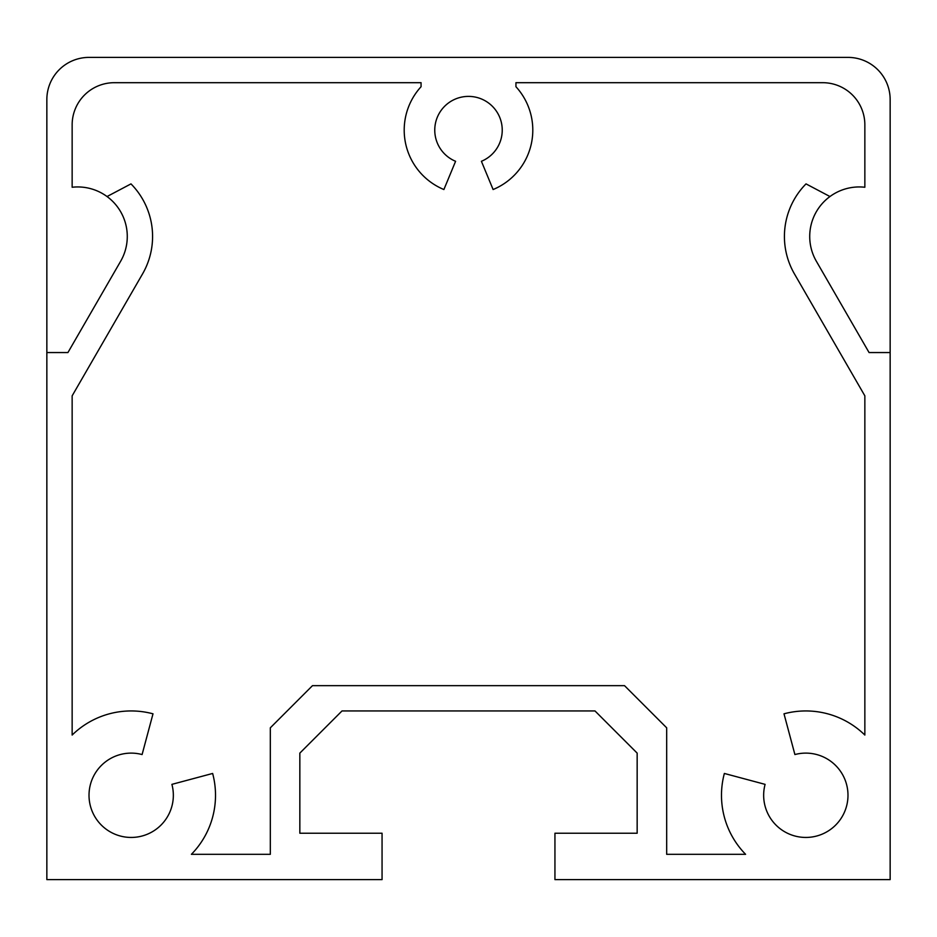 <?xml version="1.0" encoding="UTF-8"?>
<svg xmlns="http://www.w3.org/2000/svg" width="937" height="937" viewBox="0 0 937 937"><rect width="100%" height="100%" fill="white"/><g stroke="black" fill="none" stroke-linecap="round" stroke-linejoin="round"><path stroke-width="1.41" d="M173.345 795.279A42.165 42.165 0 0 1 131.18 837.444A42.165 42.165 0 0 1 89.015 795.279A42.165 42.165 0 0 1 142.096 754.554L153 713.818A84.33 84.33 0 0 0 72.149 735.053L72.149 395.836L142.553 273.909A74.843 74.843 0 0 0 130.981 183.886L107.041 196.536A49.544 49.544 0 0 1 120.639 261.259L67.932 352.546L46.85 352.546L46.85 879.609L382.062 879.609L382.062 833.227L299.84 833.227L299.84 753.114L342.005 710.949L594.995 710.949L637.16 753.114L637.16 833.227L554.938 833.227L554.938 879.609L890.15 879.609L890.15 352.546L869.067 352.546L816.361 261.259A49.544 49.544 0 0 1 829.959 196.536L806.019 183.886A74.843 74.843 0 0 0 794.447 273.909L864.851 395.836L864.851 735.053A84.33 84.33 0 0 0 784 713.818L794.904 754.554A42.165 42.165 0 0 1 847.985 795.279A42.165 42.165 0 0 1 805.82 837.444A42.165 42.165 0 0 1 765.096 784.363L724.36 773.458A84.33 84.33 0 0 0 745.594 854.31L666.675 854.31L666.675 727.815L624.51 685.65L312.489 685.65L270.325 727.815L270.325 854.31L191.406 854.31A84.33 84.33 0 0 0 212.64 773.458L171.904 784.363A42.165 42.165 0 0 1 173.345 795.279M809.72 236.487A49.544 49.544 0 0 0 816.361 261.259L869.067 352.546L890.15 352.546L890.15 99.556A42.165 42.165 0 0 0 847.985 57.391L89.015 57.391A42.165 42.165 0 0 0 46.85 99.556L46.85 352.546L67.932 352.546L120.639 261.259A49.544 49.544 0 0 0 72.149 187.259L72.149 124.855A42.165 42.165 0 0 1 114.314 82.69L421.064 82.69L421.064 86.719A64.302 64.302 0 0 0 443.892 189.532L455.593 161.293A33.732 33.732 0 0 1 468.5 96.394A33.732 33.732 0 0 1 481.407 161.293L493.108 189.532A64.302 64.302 0 0 0 515.936 86.719L515.936 82.69L822.686 82.69A42.165 42.165 0 0 1 864.851 124.855L864.851 187.259A49.544 49.544 0 0 0 809.72 236.487"/></g></svg>
